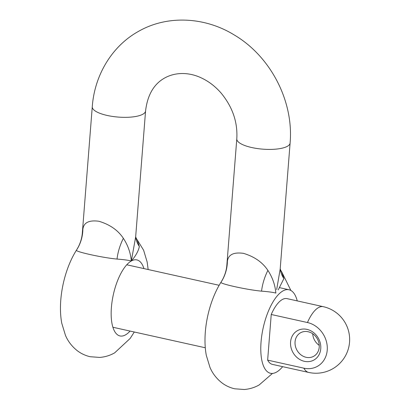 <?xml version="1.0" encoding="UTF-8"?>
<svg xmlns="http://www.w3.org/2000/svg" width="410" height="410" viewBox="0 0 410 410"><rect width="100%" height="100%" fill="white"/><g stroke="black" fill="none" stroke-linecap="round" stroke-linejoin="round"><path stroke-width="0.61" d="M148.159 269.534L147.149 262L143.623 250.233L137.155 239.742L139.354 246.507C138.406 251.094 135.725 255.917 131.328 260.98C128.145 260.186 123.379 259.55 117.029 259.069C102.485 257.782 73.723 251.391 76.532 250.079L78.366 246.851C80.662 242.264 81.985 237.595 82.343 232.844L82.861 229.323C83.66 222.609 89.006 219.924 98.902 221.262C109.834 224.526 117.983 230.21 123.359 238.312C127.94 245.298 130.595 252.857 131.328 260.98L135.648 237.041L145.565 110.982A26.732 8.215 -175.5 0 1 142.88 114.205A26.732 8.215 -175.5 0 1 107.23 115.461A26.732 8.215 -175.5 0 1 92.265 106.784L82.343 232.844M275.858 293.063C272.681 292.268 267.914 291.628 261.559 291.146C247.015 289.86 218.253 283.469 221.062 282.157L222.896 278.928C225.192 274.341 226.52 269.672 226.873 264.927L227.391 261.401C228.191 254.687 233.536 252.001 243.432 253.339C254.364 256.604 262.518 262.287 267.889 270.39C272.471 277.38 275.125 284.935 275.858 293.063M276.678 289.547L280.179 269.119L290.101 143.059A26.732 8.215 4.5 0 1 287.41 146.283A26.732 8.215 4.5 0 1 251.76 147.538A26.732 8.215 4.5 0 1 236.796 138.867C237.81 122.2 232.526 106.872 220.954 92.88C215.178 86.325 208.705 81.37 201.541 78.018C190.322 72.544 176.351 71.555 164.753 77.956C153.878 83.978 147.482 94.987 145.565 110.982M290.89 290.475L281.685 271.825L283.889 278.585L278.236 289.89M306.921 329.373A16.841 14.57 60.6 0 1 320.758 348.7A16.841 14.57 60.6 0 1 304.404 361.328A16.841 14.57 60.6 0 1 290.572 342.002A16.841 14.57 60.6 0 1 306.921 329.373M306.132 357.305A13.474 11.654 -119.4 0 0 313.742 356.264A13.474 11.654 -119.4 0 0 318.888 342.919A13.474 11.654 -119.4 0 0 308.141 331.741A13.474 11.654 -119.4 0 0 300.53 332.782A13.474 11.654 -119.4 0 0 295.385 346.127A13.474 11.654 -119.4 0 0 306.132 357.305M282.644 366.658A42.773 16.948 -77.5 0 1 276.55 372.09A42.773 16.948 -77.5 0 1 270.472 373.274A42.773 16.948 -77.5 0 1 261.862 334.985A42.773 16.948 -77.5 0 1 282.936 290.936A42.773 16.948 -77.5 0 1 289.009 289.752A42.773 16.948 -77.5 0 1 297.24 300.894M303.866 368.17A33.681 13.345 -77.5 0 0 308.674 372.434L272.445 364.393A33.681 13.345 -77.5 0 1 267.643 360.129L303.866 368.17A24.052 20.807 -119.4 0 0 327.226 350.135A24.052 20.807 -119.4 0 0 307.459 322.532L271.236 314.49A33.681 13.345 -77.5 0 1 282.254 299.561A33.681 13.345 -77.5 0 1 287.041 298.634L323.27 306.675A33.681 13.345 -77.5 0 0 318.483 307.603A33.681 13.345 -77.5 0 0 307.459 322.532M271.236 314.49L267.643 360.129M319.231 345.353A13.474 11.654 60.6 0 1 312.707 333.755M143.941 268.596A38.945 15.431 102.5 0 0 131.328 260.98A38.945 15.431 102.5 0 0 111.397 307.505A38.945 15.431 102.5 0 0 125.511 334.873A38.945 15.431 102.5 0 0 130.072 331.07M82.861 229.323A40.416 39.642 -137.5 0 1 76.532 250.079M123.359 238.312A40.416 24.323 -65.3 0 0 117.029 259.069M135.679 236.601A40.416 28.51 174.7 0 0 139.354 246.507M227.391 261.401A40.416 39.642 -137.5 0 1 221.062 282.157M267.889 270.39A40.416 24.323 -65.3 0 0 261.559 291.146M280.214 268.678A40.416 28.51 174.7 0 0 283.889 278.585M290.101 143.059C293.837 101.147 270.61 56.36 234.141 34.896C204.672 16.759 167.157 14.919 138.534 31.36C111.971 46.053 94.505 75.189 92.265 106.784M134.29 332.008L130.165 338.445L114.656 352.851C110.121 355.449 105.16 356.972 99.773 357.423L90.19 356.72C85.429 355.629 81.129 353.625 77.29 350.709C71.965 346.491 68.024 341.381 65.467 335.385L61.772 323.264C57.508 300.673 63.924 269.857 76.567 249.992M272.481 373.413L259.187 384.928C254.651 387.527 249.69 389.049 244.304 389.5L234.72 388.798C229.959 387.706 225.659 385.702 221.825 382.786C216.495 378.568 212.554 373.459 209.997 367.462L206.302 355.342C202.038 332.751 208.454 301.934 221.098 282.07M226.873 264.927L236.796 138.867M137.155 239.742C136.299 238.538 135.807 237.441 135.669 236.462M281.685 271.825C280.835 270.615 280.337 269.524 280.199 268.54M289.009 289.752L279.805 287.712M219.15 285.288L126.762 264.783M308.674 372.434A33.681 33.681 0 0 0 349.545 342.196A33.681 33.681 0 0 0 323.27 306.675M205.287 347.762L112.899 327.257"/></g></svg>
